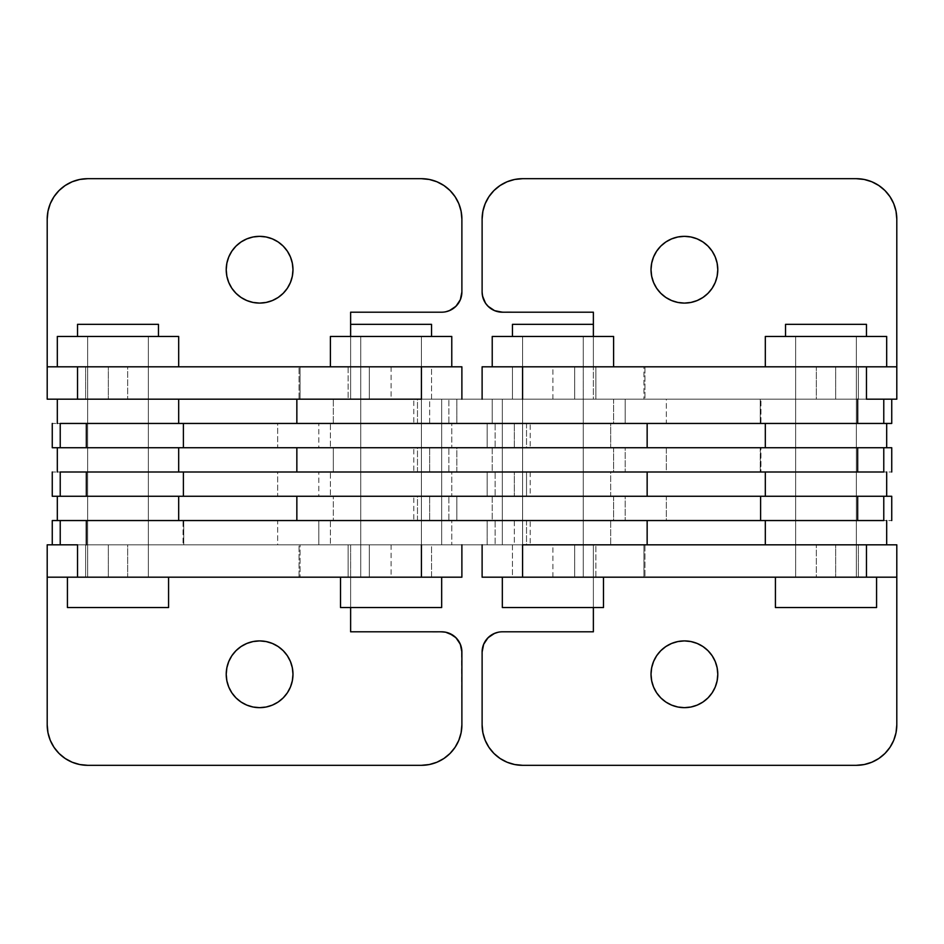 <?xml version="1.0" encoding="UTF-8"?>
<svg xmlns="http://www.w3.org/2000/svg" width="944" height="944" viewBox="0 0 944 944"><rect width="100%" height="100%" fill="white"/><g stroke="black" fill="none" stroke-linecap="round" stroke-linejoin="round"><path stroke-width="0.71" stroke-dasharray="4.72 3.54" d="M441.662 399.182L441.662 544.818L502.338 544.818L502.338 399.182L441.662 399.182L502.338 399.182L502.338 544.818L441.662 544.818L441.662 399.182L502.338 399.182L442.24 399.182L502.338 399.182L502.338 423.455L441.662 423.455L441.662 399.182L502.338 399.182L441.662 399.182L441.662 423.455L502.338 423.455L442.24 423.455L502.338 423.455L502.338 399.182L441.662 399.182M441.662 544.818L502.338 544.818L441.662 544.818L441.662 520.545L502.338 520.545L502.338 544.818L441.662 544.818L502.338 544.818L442.24 544.818L502.338 544.818L502.338 520.545L441.662 520.545L501.76 520.545L441.662 520.545L441.662 544.818M530.209 520.545L514.338 520.545L530.209 520.545L530.209 544.818L514.338 544.818L514.338 520.545L318.812 520.545L514.338 520.545L514.338 544.818L318.812 544.818L318.812 520.545L318.812 544.818L277.666 544.818L277.666 520.545L183.042 520.545L183.042 544.818L183.042 520.545L183.738 520.545L52.262 520.545L118 520.545L87.662 520.545L87.662 544.818L148.338 544.818L87.662 544.818L87.662 520.545L148.338 520.545L148.338 544.818L118 544.818L183.738 544.818L183.738 520.545L183.738 544.818L52.262 544.818L148.338 544.818L148.338 520.545L87.662 520.545L183.738 520.545L183.738 544.818L277.666 544.818L277.666 520.545L183.042 520.545L183.042 544.818L530.08 544.818L487.175 544.818L487.175 520.545L610.685 520.545L610.685 544.818L487.175 544.818L647.147 544.818L537.986 544.818M583.262 544.818L522.575 544.818L522.575 520.545L583.262 520.545L583.262 544.818L522.575 544.818L583.262 544.818L583.262 520.545L522.575 520.545L582.672 520.545L522.575 520.545L522.575 544.818L583.262 544.818L583.262 577.185L522.575 577.185L522.575 544.818L583.262 544.818L482.113 544.818L522.575 544.818L522.575 577.185L583.262 577.185L523.153 577.185L583.262 577.185L583.262 544.818M86.329 544.818L52.262 544.818L86.329 544.818M530.209 544.818L526.528 544.818L526.528 520.545L487.175 520.545L647.147 520.545L464.047 520.545M318.812 496.273L514.338 496.273L318.812 496.273L318.812 472L318.812 496.273L277.666 496.273L277.666 472L318.812 472L183.042 472L183.042 496.273L183.042 472L183.738 472L52.262 472L118 472L87.662 472L87.662 496.273L148.338 496.273L148.338 520.545L118 520.545L178.687 520.545L87.662 520.545L87.662 472L148.338 472L148.338 496.273L87.662 496.273L183.738 496.273L183.738 472L183.738 496.273L52.262 496.273L148.338 496.273L148.338 472L87.662 472L183.738 472L183.738 496.273L183.042 496.273L277.666 496.273L277.666 472L183.042 472L183.042 496.273L479.953 496.273M643.938 544.818L643.938 577.185L835.688 577.185L835.688 544.818L858.367 544.818L858.367 577.185L835.688 577.185L835.688 544.818L574.672 544.818L574.672 577.185L858.367 577.185L552.972 577.185L643.938 577.185L643.938 544.818L858.367 544.818L816.312 544.818L816.312 577.185L858.367 577.185L858.367 544.818L552.972 544.818L647.147 544.818L610.685 544.818L610.685 520.545L647.147 520.545L333.315 520.545L333.315 496.273L456.825 496.273L456.825 520.545L296.853 520.545L479.953 520.545M526.528 520.545L526.528 544.818L495.14 544.818L495.14 520.545L526.528 520.545M495.14 520.545L487.175 520.545L487.175 544.818L495.14 544.818L495.14 520.545M413.791 423.455L429.662 423.455L413.791 423.455L413.791 399.182L429.662 399.182L429.662 423.455L625.188 423.455L429.662 423.455L429.662 399.182L625.188 399.182L625.188 423.455L625.188 399.182L666.334 399.182L666.334 423.455L760.958 423.455L760.958 399.182L760.958 423.455L760.262 423.455L891.738 423.455L826 423.455L856.338 423.455L856.338 399.182L795.662 399.182L856.338 399.182L856.338 423.455L795.662 423.455L795.662 399.182L826 399.182L760.262 399.182L760.262 423.455L760.262 399.182L891.738 399.182L795.662 399.182L795.662 423.455L856.338 423.455L760.262 423.455L760.262 399.182L666.334 399.182L666.334 423.455L760.958 423.455L760.958 399.182L413.92 399.182L456.825 399.182L456.825 423.455L333.315 423.455L333.315 399.182L456.825 399.182L296.853 399.182L406.014 399.182M360.738 399.182L421.425 399.182L421.425 423.455L360.738 423.455L360.738 399.182L421.425 399.182L360.738 399.182L360.738 423.455L421.425 423.455L361.328 423.455L421.425 423.455L421.425 399.182L360.738 399.182L360.738 366.815L421.425 366.815L421.425 399.182L360.738 399.182L461.887 399.182L421.425 399.182L421.425 366.815L360.738 366.815L420.847 366.815L360.738 366.815L360.738 399.182M857.671 399.182L891.738 399.182L857.671 399.182M413.791 399.182L417.472 399.182L417.472 423.455L456.825 423.455L296.853 423.455L479.953 423.455M530.209 472L530.209 496.273L514.338 496.273L530.08 496.273L526.528 496.273L526.528 472L530.209 472L514.338 472L514.338 496.273L514.338 472L318.812 472L610.685 472L610.685 496.273L487.175 496.273L487.175 472L760.958 472L760.604 447.727L760.958 472L760.262 472L891.738 472L826 472L856.338 472L856.338 447.727L795.662 447.727L795.662 423.455L826 423.455L765.313 423.455L856.338 423.455L856.338 472L795.662 472L795.662 447.727L856.338 447.727L760.262 447.727L760.262 472L760.604 447.727L891.738 447.727L795.662 447.727L795.662 472L856.338 472L760.262 472L760.262 447.727L666.334 447.727L666.334 472L760.958 472L760.958 447.727L413.92 447.727L456.825 447.727L456.825 472L333.315 472L333.315 447.727L456.825 447.727L296.853 447.727L479.953 447.727M300.062 399.182L300.062 366.815L108.312 366.815L108.312 399.182L85.633 399.182L85.633 366.815L108.312 366.815L108.312 399.182L369.328 399.182L369.328 366.815L85.633 366.815L391.028 366.815L300.062 366.815L300.062 399.182L85.633 399.182L127.688 399.182L127.688 366.815L85.633 366.815L85.633 399.182L391.028 399.182L296.853 399.182L333.315 399.182L333.315 423.455L296.853 423.455L610.685 423.455L610.685 447.727L487.175 447.727L487.175 423.455L647.147 423.455L464.047 423.455M417.472 423.455L417.472 399.182L448.86 399.182L448.86 423.455L417.472 423.455M448.86 423.455L456.825 423.455L456.825 399.182L448.86 399.182L448.86 423.455M413.791 496.273L417.472 496.273L417.472 520.545L413.791 520.545L413.791 496.273L429.662 496.273L429.662 520.545L429.662 496.273L625.188 496.273L625.188 520.545L625.188 496.273L666.334 496.273L666.334 520.545L760.958 520.545L760.958 496.273L760.958 520.545L760.262 520.545L891.738 520.545L826 520.545L856.338 520.545L856.338 496.273L795.662 496.273L856.338 496.273L856.338 520.545L795.662 520.545L795.662 496.273L826 496.273L760.262 496.273L760.262 520.545L760.262 496.273L891.738 496.273L795.662 496.273L795.662 520.545L856.338 520.545L760.262 520.545L760.262 496.273L760.958 496.273L666.334 496.273L666.334 520.545L760.958 520.545L760.958 496.273L296.853 496.273L333.315 496.273L333.315 520.545L296.853 520.545L318.812 520.545M360.738 496.273L421.425 496.273L421.425 520.545L360.738 520.545L360.738 496.273L421.425 496.273L360.738 496.273L360.738 520.545L421.425 520.545L361.328 520.545L421.425 520.545L421.425 496.273L360.738 496.273L360.738 447.727L421.425 447.727L421.425 472L360.738 472L421.425 472L361.328 472L421.425 472L421.425 447.727L360.738 447.727L420.847 447.727L360.738 447.727L360.738 472L421.425 472L421.425 496.273L360.738 496.273L451.775 496.273L451.775 472L330.4 472L330.4 496.273L451.775 496.273L361.328 496.273L421.425 496.273L421.425 472L330.4 472L420.847 472L360.738 472L360.738 496.273M441.662 496.273L502.338 496.273L502.338 520.545L441.662 520.545L441.662 496.273L502.338 496.273L441.662 496.273L441.662 520.545L502.338 520.545L442.24 520.545L502.338 520.545L502.338 496.273L441.662 496.273L441.662 472L502.338 472L502.338 496.273L441.662 496.273L502.338 496.273L442.24 496.273L502.338 496.273L502.338 472L441.662 472L501.76 472L441.662 472L441.662 496.273M826 520.545L765.313 520.545L856.338 520.545L856.338 544.818L795.662 544.818L795.662 520.545L826 520.545M413.791 520.545L625.188 520.545M417.472 520.545L417.472 496.273L448.86 496.273L448.86 520.545L417.472 520.545M448.86 520.545L456.825 520.545L456.825 496.273L448.86 496.273L448.86 520.545M583.262 496.273L522.575 496.273L522.575 472L583.262 472L583.262 496.273L522.575 496.273L583.262 496.273L583.262 472L522.575 472L582.672 472L522.575 472L522.575 496.273L583.262 496.273L583.262 520.545L522.575 520.545L522.575 496.273L583.262 496.273L492.225 496.273L492.225 520.545L613.6 520.545L613.6 496.273L492.225 496.273L582.672 496.273L522.575 496.273L522.575 520.545L613.6 520.545L523.153 520.545L583.262 520.545L583.262 496.273M530.209 496.273L464.047 496.273M625.188 496.273L647.147 496.273L610.685 496.273L610.685 472L647.147 472L464.047 472M318.812 447.727L514.338 447.727L318.812 447.727L318.812 423.455L318.812 447.727L277.666 447.727L277.666 423.455L318.812 423.455L183.042 423.455L183.042 447.727L183.042 423.455L183.738 423.455L52.262 423.455L118 423.455L87.662 423.455L87.662 447.727L148.338 447.727L148.338 472L118 472L178.687 472L87.662 472L87.662 423.455L148.338 423.455L148.338 447.727L87.662 447.727L183.738 447.727L183.738 423.455L183.738 447.727L52.262 447.727L148.338 447.727L148.338 423.455L87.662 423.455L183.738 423.455L183.738 447.727L183.042 447.727L277.666 447.727L277.666 423.455L183.042 423.455L183.042 447.727L333.315 447.727L333.315 472L296.853 472L479.953 472M526.528 472L526.528 496.273L495.14 496.273L495.14 472L526.528 472M495.14 472L487.175 472L487.175 496.273L495.14 496.273L495.14 472M441.662 447.727L502.338 447.727L502.338 472L441.662 472L441.662 447.727L502.338 447.727L441.662 447.727L441.662 472L502.338 472L442.24 472L502.338 472L502.338 447.727L441.662 447.727L441.662 423.455L502.338 423.455L502.338 447.727L441.662 447.727L502.338 447.727L442.24 447.727L502.338 447.727L502.338 423.455L441.662 423.455L501.76 423.455L441.662 423.455L441.662 447.727M413.791 447.727L417.472 447.727L417.472 472L413.791 472L413.791 447.727L429.662 447.727L429.662 472L429.662 447.727L625.188 447.727L625.188 472L625.188 447.727L666.334 447.727L666.334 472L318.812 472M826 472L765.313 472L856.338 472L856.338 496.273L795.662 496.273L795.662 472L826 472M413.791 472L625.188 472M417.472 472L417.472 447.727L448.86 447.727L448.86 472L417.472 472M448.86 472L456.825 472L456.825 447.727L448.86 447.727L448.86 472M583.262 447.727L522.575 447.727L522.575 423.455L583.262 423.455L583.262 447.727L522.575 447.727L583.262 447.727L583.262 423.455L522.575 423.455L582.672 423.455L522.575 423.455L522.575 447.727L583.262 447.727L583.262 472L522.575 472L522.575 447.727L583.262 447.727L492.225 447.727L492.225 472L613.6 472L613.6 447.727L492.225 447.727L582.672 447.727L522.575 447.727L522.575 472L613.6 472L523.153 472L583.262 472L583.262 447.727M530.209 447.727L526.528 447.727L526.528 423.455L530.209 423.455L530.209 447.727L514.338 447.727L514.338 423.455L514.338 447.727L530.08 447.727L487.175 447.727L647.147 447.727L464.047 447.727M118 423.455L178.687 423.455L87.662 423.455L87.662 399.182L148.338 399.182L148.338 423.455L118 423.455M625.188 447.727L647.147 447.727L610.685 447.727L610.685 423.455L647.147 423.455L625.188 423.455M530.209 423.455L318.812 423.455M526.528 423.455L526.528 447.727L495.14 447.727L495.14 423.455L526.528 423.455M495.14 423.455L487.175 423.455L487.175 447.727L495.14 447.727L495.14 423.455M148.338 520.545L87.662 520.545L148.338 520.545L148.338 496.273L57.313 496.273L147.76 496.273L87.662 496.273L87.662 520.545L148.338 520.545M178.687 496.273L57.313 496.273L178.687 496.273M57.313 520.545L178.687 520.545L57.313 520.545M148.338 472L87.662 472L148.338 472L148.338 447.727L57.313 447.727L147.76 447.727L87.662 447.727L87.662 472L148.338 472M178.687 447.727L57.313 447.727L178.687 447.727M57.313 472L178.687 472L57.313 472M178.687 399.182L57.313 399.182L178.687 399.182M57.313 423.455L178.687 423.455L57.313 423.455M148.338 423.455L123.924 423.455L148.338 423.455L148.338 399.182L87.662 399.182L147.76 399.182L87.662 399.182L87.662 423.455L148.338 423.455M421.425 544.818L360.738 544.818L360.738 520.545L421.425 520.545L421.425 544.818L451.775 544.818L451.775 520.545L330.4 520.545L330.4 544.818L451.775 544.818L360.738 544.818L421.425 544.818L421.425 520.545L330.4 520.545L420.847 520.545L360.738 520.545L360.738 544.818L421.425 544.818L421.425 577.185L360.738 577.185L360.738 544.818L421.425 544.818L77.538 544.818L421.425 544.818L360.738 544.818L420.847 544.818L360.738 544.818L360.738 577.185L421.425 577.185L361.328 577.185L421.425 577.185L421.425 544.818L461.887 544.818L421.425 544.818M330.4 544.818L379.252 544.818L330.4 544.818L330.4 520.545L451.775 520.545L402.923 520.545L451.775 520.545L451.775 544.818L330.4 544.818M330.4 496.273L379.252 496.273L330.4 496.273L330.4 472L451.775 472L402.923 472L451.775 472L451.775 496.273L330.4 496.273M421.425 447.727L360.738 447.727L360.738 423.455L421.425 423.455L421.425 447.727L451.775 447.727L451.775 423.455L330.4 423.455L330.4 447.727L451.775 447.727L360.738 447.727L421.425 447.727L421.425 423.455L330.4 423.455L420.847 423.455L360.738 423.455L360.738 447.727L421.425 447.727M330.4 447.727L379.252 447.727L330.4 447.727L330.4 423.455L451.775 423.455L402.923 423.455L451.775 423.455L451.775 447.727L330.4 447.727M492.225 520.545L541.077 520.545L492.225 520.545L492.225 496.273L613.6 496.273L564.748 496.273L613.6 496.273L613.6 520.545L492.225 520.545M492.225 472L541.077 472L492.225 472L492.225 447.727L613.6 447.727L564.748 447.727L613.6 447.727L613.6 472L492.225 472M583.262 423.455L522.575 423.455L522.575 399.182L583.262 399.182L583.262 423.455L552.913 423.455L613.6 423.455L613.6 399.182L492.225 399.182L492.225 423.455L613.6 423.455L522.575 423.455L583.262 423.455L583.262 399.182L492.225 399.182L582.672 399.182L522.575 399.182L522.575 423.455L583.262 423.455M492.225 423.455L541.077 423.455L492.225 423.455L492.225 399.182L613.6 399.182L564.748 399.182L613.6 399.182L613.6 423.455L492.225 423.455M886.687 520.545L765.313 520.545L886.687 520.545M765.313 544.818L886.687 544.818L765.313 544.818M856.338 544.818L795.662 544.818L856.338 544.818L856.338 520.545L795.662 520.545L820.076 520.545L795.662 520.545L795.662 544.818L856.338 544.818M886.687 472L765.313 472L886.687 472M765.313 496.273L886.687 496.273L765.313 496.273M856.338 496.273L795.662 496.273L856.338 496.273L856.338 472L795.662 472L820.076 472L795.662 472L795.662 496.273L856.338 496.273M795.662 423.455L856.338 423.455L795.662 423.455L795.662 447.727L886.687 447.727L796.24 447.727L856.338 447.727L856.338 423.455L795.662 423.455M886.687 423.455L765.313 423.455L886.687 423.455M765.313 447.727L886.687 447.727L765.313 447.727M287.354 655.738L290.433 661.508L292.333 667.774L292.982 674.287A33.382 33.382 0 0 0 259.6 640.905A33.382 33.382 0 0 0 226.218 674.287L226.867 667.774L228.767 661.508M85.633 577.185L127.688 577.185L127.688 544.818L85.633 544.818L85.633 577.185L391.028 577.185L85.633 577.185L85.633 544.818L391.028 544.818L85.633 544.818L108.312 544.818L108.312 577.185L85.633 577.185M47.2 577.185L461.887 577.185L431.538 577.185L431.538 544.818L461.887 544.818L461.887 577.185L461.887 544.818L350.625 544.818L431.538 544.818L431.538 577.185L47.2 577.185L47.2 544.818L350.625 544.818L350.625 631.807L350.625 577.185L350.625 607.535L350.625 577.185L47.2 577.185L350.625 577.185L350.625 544.818L47.2 544.818L47.2 724.862L47.979 732.745L50.28 740.344L54.02 747.329L59.047 753.465L65.183 758.492L72.181 762.233L79.768 764.534L87.662 765.313L421.425 765.313L429.319 764.534L436.93 762.221M443.892 758.504L450.04 753.465L455.067 747.329L458.808 740.344M47.2 724.862A40.462 40.462 0 0 0 87.662 765.313L421.425 765.313A40.462 40.462 0 0 0 461.887 724.862L461.498 648.091L458.477 640.799L452.896 635.218M445.627 632.197L350.625 631.807L441.662 631.807A20.225 20.225 0 0 1 461.887 652.033L461.887 724.862M241.062 646.534L246.832 643.454L253.086 641.554L259.6 640.905L266.114 641.554L272.368 643.454L278.138 646.534L283.2 650.687M228.767 687.055L226.867 680.801L226.218 674.287A33.382 33.382 0 0 0 259.6 707.658A33.382 33.382 0 0 0 292.982 674.287L292.333 680.801L290.433 687.055L287.354 692.825M283.2 697.887L278.138 702.041L272.356 705.133M266.114 707.021L259.6 707.658L253.086 707.021L246.832 705.121L241.062 702.041M369.328 544.818L300.062 544.818L300.062 577.185L369.328 577.185L369.328 544.818L391.087 544.818L348.112 544.818L348.112 577.185L391.087 577.185L369.328 577.185L369.328 544.818M299.036 544.818L348.112 544.818L348.112 577.185L299.036 577.185L299.036 544.818L299.036 577.185L127.688 577.185L127.688 544.818L299.036 544.818M300.062 544.818L108.312 544.818L108.312 577.185L300.062 577.185L300.062 544.818M656.646 692.825L653.567 687.055L651.667 680.801L651.018 674.287A33.382 33.382 0 0 0 684.4 707.658A33.382 33.382 0 0 0 717.782 674.287L717.133 680.801L715.233 687.055M896.021 732.745L896.8 724.862L896.8 544.818L896.8 577.185L593.375 577.185L593.375 544.818L896.8 544.818L482.113 544.818L512.462 544.818L512.462 577.185L482.113 577.185L482.113 544.818L482.113 577.185L593.375 577.185L512.462 577.185L512.462 544.818L593.375 544.818L593.375 631.807L502.326 631.807A20.225 20.225 0 0 0 482.113 652.033L482.113 724.862L482.891 732.745L485.192 740.344L488.933 747.329L493.96 753.465L500.108 758.504M498.42 632.185L491.104 635.218L485.511 640.823M483.658 644.268L482.113 652.033L482.113 724.862A40.462 40.462 0 0 0 522.575 765.313L856.338 765.313L864.232 764.534L871.843 762.221M507.07 762.221L514.681 764.534L522.575 765.313L856.338 765.313A40.462 40.462 0 0 0 896.8 724.862M878.805 758.504L884.953 753.465L889.98 747.329L893.72 740.344M896.8 577.185L593.375 577.185L593.375 607.535L593.375 544.818L593.375 577.185L896.8 577.185L593.375 577.185L593.375 631.807L502.338 631.807M702.938 702.041L697.156 705.133M690.914 707.021L684.4 707.658L677.886 707.021L671.632 705.121L665.862 702.041L660.8 697.887M715.233 661.508L717.133 667.774L717.782 674.287A33.382 33.382 0 0 0 684.4 640.905A33.382 33.382 0 0 0 651.018 674.287L651.667 667.774L653.567 661.508L656.646 655.738M660.8 650.687L665.862 646.534L671.632 643.454L677.886 641.554L684.4 640.905L690.937 641.554M697.144 643.442L702.938 646.534M574.672 577.185L552.913 577.185L595.888 577.185L595.888 544.818L552.913 544.818L574.672 544.818L574.672 577.185M644.964 577.185L595.888 577.185L595.888 544.818L644.964 544.818L644.964 577.185L644.964 544.818L816.312 544.818L816.312 577.185L644.964 577.185M656.646 288.262L653.567 282.492L651.667 276.226L651.018 269.713A33.382 33.382 0 0 0 684.4 303.095A33.382 33.382 0 0 0 717.782 269.713L717.133 276.226L715.233 282.492M858.367 366.815L816.312 366.815L816.312 399.182L858.367 399.182L858.367 366.815L552.972 366.815L858.367 366.815L858.367 399.182L552.972 399.182L858.367 399.182L835.688 399.182L835.688 366.815L858.367 366.815M522.575 366.815L583.262 366.815L583.262 399.182L522.575 399.182L522.575 366.815L583.262 366.815L522.575 366.815L522.575 399.182L866.462 399.182L522.575 399.182L583.262 399.182L523.153 399.182L583.262 399.182L583.262 366.815L522.575 366.815L522.575 336.465L522.575 577.185L583.262 577.185L583.262 336.465L512.462 336.465L593.375 336.465L512.462 336.465L583.262 336.465L522.575 336.465L583.262 336.465L583.262 577.185L522.575 577.185L522.575 336.465L583.262 336.465L583.262 366.815L522.575 366.815L583.262 366.815L552.913 366.815L574.672 366.815L574.672 399.182L643.938 399.182L643.938 366.815L574.672 366.815L574.672 399.182L552.913 399.182L595.888 399.182L595.888 366.815L552.913 366.815L613.6 366.815L523.153 366.815L583.262 366.815L583.262 336.465L522.575 336.465L613.6 336.465L492.225 336.465L582.672 336.465L522.575 336.465L522.575 366.815M896.8 366.815L482.113 366.815L512.462 366.815L512.462 399.182L482.113 399.182L522.575 399.182L482.113 399.182L482.113 366.815L482.113 399.182L593.375 399.182L512.462 399.182L512.462 366.815L896.8 366.815L896.8 399.182L593.375 399.182L593.375 312.193L593.375 366.815L593.375 324.335L593.375 366.815L896.8 366.815L593.375 366.815L593.375 399.182L896.8 399.182L896.8 219.138L896.021 211.255L893.72 203.656L889.98 196.671L884.953 190.535L878.817 185.508L871.819 181.767L864.232 179.466L856.338 178.687L522.575 178.687L514.681 179.466L507.07 181.779M500.108 185.496L493.96 190.535L488.933 196.671L485.192 203.656M482.891 211.255L482.113 219.138L482.113 291.967L483.658 299.732M485.511 303.177L491.104 308.782M498.373 311.803L593.375 312.193L502.338 312.193A20.225 20.225 0 0 1 482.113 291.967L482.113 219.138A40.462 40.462 0 0 1 522.575 178.687L856.338 178.687A40.462 40.462 0 0 1 896.8 219.138M702.938 297.466L697.168 300.546L690.914 302.446L684.4 303.095L677.886 302.446L671.632 300.546L665.862 297.466L660.8 293.313M715.233 256.945L717.133 263.199L717.782 269.713A33.382 33.382 0 0 0 684.4 236.342A33.382 33.382 0 0 0 651.018 269.713L651.667 263.199L653.567 256.945L656.646 251.175M660.8 246.113L665.862 241.959L671.644 238.867M677.886 236.979L684.4 236.342L690.914 236.979L697.168 238.879L702.938 241.959M644.964 399.182L595.888 399.182L595.888 366.815L644.964 366.815L644.964 399.182L644.964 366.815L816.312 366.815L816.312 399.182L644.964 399.182M643.938 399.182L835.688 399.182L835.688 366.815L643.938 366.815L643.938 399.182M287.354 251.175L290.433 256.945L292.333 263.199L292.982 269.713A33.382 33.382 0 0 0 259.6 236.342A33.382 33.382 0 0 0 226.218 269.713L226.867 263.199L228.767 256.945M47.979 211.255L47.2 219.138L47.2 399.182L47.2 366.815L350.625 366.815L350.625 399.182L47.2 399.182L461.887 399.182L431.538 399.182L431.538 366.815L461.887 366.815L461.887 399.182L461.887 366.815L350.625 366.815L431.538 366.815L431.538 399.182L350.625 399.182L350.625 312.193L441.674 312.193A20.225 20.225 0 0 0 461.887 291.967L461.887 219.138L461.109 211.255L458.808 203.656L455.067 196.671L450.04 190.535L443.892 185.496M445.58 311.815L452.896 308.782L458.489 303.177M460.342 299.732L461.498 295.909M436.93 181.779L429.319 179.466L421.425 178.687L87.662 178.687L79.768 179.466L72.157 181.779M65.195 185.496L59.047 190.535L54.02 196.671L50.28 203.656M47.2 366.815L350.625 366.815L350.625 324.335L350.625 399.182L350.625 366.815L47.2 366.815L350.625 366.815L350.625 312.193L441.662 312.193M241.062 241.959L246.844 238.867M253.086 236.979L259.6 236.342L266.114 236.979L272.368 238.879L278.138 241.959L283.2 246.113M228.767 282.492L226.867 276.226L226.218 269.713A33.382 33.382 0 0 0 259.6 303.095A33.382 33.382 0 0 0 292.982 269.713L292.333 276.226L290.433 282.492L287.354 288.262M283.2 293.313L278.138 297.466L272.368 300.546L266.114 302.446L259.6 303.095L253.086 302.446L246.832 300.546L241.062 297.466M369.328 366.815L391.087 366.815L348.112 366.815L348.112 399.182L391.087 399.182L369.328 399.182L369.328 366.815M299.036 366.815L348.112 366.815L348.112 399.182L299.036 399.182L299.036 366.815L299.036 399.182L127.688 399.182L127.688 366.815L299.036 366.815M461.887 291.967L461.887 219.138A40.462 40.462 0 0 0 421.425 178.687L87.662 178.687A40.462 40.462 0 0 0 47.2 219.138M168.575 577.185L67.425 577.185L168.575 577.185M148.338 577.185L148.338 336.465L87.662 336.465L87.662 577.185L148.338 577.185L87.662 577.185L87.662 336.465L118 336.465L77.538 336.465L158.462 336.465L77.538 336.465L148.338 336.465L87.662 336.465L148.338 336.465L148.338 577.185L87.662 577.185L148.338 577.185M67.425 607.535L168.575 607.535L67.425 607.535M158.462 324.335L77.538 324.335L158.462 324.335M158.462 336.465L125.894 336.465L158.462 336.465M148.338 366.815L87.662 366.815L87.662 336.465L148.338 336.465L148.338 366.815L87.662 366.815L148.338 366.815L148.338 336.465L87.662 336.465L178.687 336.465L57.313 336.465L147.76 336.465L87.662 336.465L87.662 366.815L148.338 366.815M57.313 366.815L178.687 366.815L57.313 366.815M876.575 577.185L775.425 577.185L876.575 577.185M856.338 577.185L856.338 336.465L795.662 336.465L795.662 577.185L856.338 577.185L795.662 577.185L795.662 336.465L826 336.465L785.538 336.465L866.462 336.465L785.538 336.465L856.338 336.465L795.662 336.465L856.338 336.465L856.338 577.185L795.662 577.185L856.338 577.185M775.425 607.535L876.575 607.535L775.425 607.535M866.462 324.335L785.538 324.335L866.462 324.335M866.462 336.465L833.894 336.465L866.462 336.465M856.338 366.815L795.662 366.815L795.662 336.465L856.338 336.465L856.338 366.815L795.662 366.815L856.338 366.815L856.338 336.465L795.662 336.465L886.687 336.465L765.313 336.465L855.76 336.465L795.662 336.465L795.662 366.815L856.338 366.815M765.313 366.815L886.687 366.815L765.313 366.815M421.425 366.815L360.738 366.815L360.738 336.465L421.425 336.465L421.425 366.815L360.738 366.815L421.425 366.815L421.425 336.465L360.738 336.465L451.775 336.465L330.4 336.465L420.847 336.465L360.738 336.465L360.738 366.815L421.425 366.815M330.4 366.815L451.775 366.815L330.4 366.815M441.662 577.185L340.513 577.185L441.662 577.185M421.425 577.185L421.425 336.465L360.738 336.465L360.738 577.185L421.425 577.185L360.738 577.185L360.738 336.465L391.087 336.465L350.625 336.465L431.538 336.465L350.625 336.465L421.425 336.465L360.738 336.465L421.425 336.465L421.425 577.185L360.738 577.185L421.425 577.185M340.513 607.535L441.662 607.535L340.513 607.535M431.538 324.335L350.625 324.335L431.538 324.335M431.538 336.465L398.982 336.465L431.538 336.465M603.487 577.185L502.338 577.185L603.487 577.185M502.338 607.535L603.487 607.535L502.338 607.535M593.375 324.335L512.462 324.335L593.375 324.335M593.375 336.465L560.807 336.465L593.375 336.465M583.262 577.185L522.575 577.185L583.262 577.185M492.225 366.815L613.6 366.815L492.225 366.815M391.087 544.818L391.087 577.185M552.913 577.185L552.913 544.818M552.913 399.182L552.913 366.815M391.087 366.815L391.087 399.182"/><path stroke-width="1.42" d="M52.262 544.818L52.262 520.545L52.262 544.818M537.986 544.818L643.938 544.818M625.188 520.545L52.262 520.545L86.329 520.545L86.329 544.818L86.329 520.545L464.047 520.545M647.147 544.818L647.147 520.545L647.147 544.818M60.227 544.818L60.227 520.545L60.227 544.818M891.738 399.182L891.738 423.455L891.738 399.182M406.014 399.182L300.062 399.182M318.812 423.455L891.738 423.455L857.671 423.455L857.671 399.182L857.671 423.455L479.953 423.455M296.853 399.182L296.853 423.455L296.853 399.182M883.773 399.182L883.773 423.455L883.773 399.182M891.738 496.273L891.738 520.545L891.738 496.273L883.773 496.273L891.738 496.273M479.953 496.273L883.773 496.273L883.773 520.545L857.671 520.545L883.773 520.545L883.773 496.273L318.812 496.273M479.953 520.545L857.671 520.545L857.671 496.273L857.671 520.545L318.812 520.545M296.853 496.273L296.853 520.545L296.853 496.273M52.262 496.273L52.262 472L52.262 496.273L60.227 496.273L52.262 496.273M464.047 496.273L60.227 496.273L60.227 472L86.329 472L60.227 472L60.227 496.273L625.188 496.273M464.047 472L86.329 472L86.329 496.273L86.329 472L625.188 472M647.147 496.273L647.147 472L647.147 496.273M891.738 447.727L891.738 472L891.738 447.727L883.773 447.727L891.738 447.727M479.953 447.727L883.773 447.727L883.773 472L857.671 472L883.773 472L883.773 447.727L318.812 447.727M479.953 472L857.671 472L857.671 447.727L857.671 472L318.812 472M296.853 447.727L296.853 472L296.853 447.727M52.262 447.727L52.262 423.455L52.262 447.727L60.227 447.727L52.262 447.727M464.047 447.727L60.227 447.727L60.227 423.455L86.329 423.455L60.227 423.455L60.227 447.727L625.188 447.727M464.047 423.455L86.329 423.455L86.329 447.727L86.329 423.455L625.188 423.455M647.147 447.727L647.147 423.455L647.147 447.727M57.313 496.273L57.313 520.545L57.313 496.273M178.687 520.545L178.687 496.273L178.687 520.545M57.313 447.727L57.313 472L57.313 447.727M178.687 472L178.687 447.727L178.687 472M57.313 399.182L57.313 423.455L57.313 399.182M178.687 423.455L178.687 399.182L178.687 423.455M765.313 520.545L765.313 544.818L765.313 520.545M886.687 544.818L886.687 520.545L886.687 544.818M765.313 472L765.313 496.273L765.313 472M886.687 496.273L886.687 472L886.687 496.273M765.313 423.455L765.313 447.727L765.313 423.455M886.687 447.727L886.687 423.455L886.687 447.727M228.767 661.508L231.846 655.738L228.767 661.508L226.867 667.774L226.218 674.287A33.382 33.382 0 0 1 259.6 640.905A33.382 33.382 0 0 1 292.982 674.287L292.333 667.774L290.433 661.508L287.354 655.738L283.2 650.687L287.354 655.738M47.2 577.185L47.2 544.818L77.538 544.818L77.538 577.185L421.425 577.185L421.425 544.818L421.425 577.185L461.887 577.185L47.2 577.185L77.538 577.185L77.538 544.818L47.2 544.818L47.2 724.862A40.462 40.462 0 0 0 87.662 765.313L79.768 764.534L72.181 762.233L65.183 758.492L59.047 753.465L54.02 747.329L50.28 740.344L47.979 732.745L47.2 724.862M461.887 577.185L461.887 544.818L461.887 577.185M436.907 762.233L443.904 758.492L436.907 762.233L429.319 764.534L421.425 765.313L87.662 765.313L421.425 765.313A40.462 40.462 0 0 0 461.887 724.862L461.109 732.745L461.887 724.862L461.887 652.033L461.887 724.862M458.808 740.344L461.109 732.745L458.808 740.344L455.067 747.329L450.04 753.465L443.904 758.492M452.896 635.218L445.603 632.197L449.403 633.341L455.964 637.731L460.342 644.292L461.887 652.033A20.225 20.225 0 0 0 441.662 631.807L445.603 632.197M231.846 655.738L236 650.687L241.062 646.534L236 650.687L231.846 655.738M287.354 692.825L283.2 697.887L287.354 692.825L290.433 687.055L292.333 680.801L292.982 674.287A33.382 33.382 0 0 1 259.6 707.658A33.382 33.382 0 0 1 226.218 674.287L226.867 680.801L228.767 687.055L231.846 692.825L228.767 687.055M272.368 705.121L266.114 707.021L272.368 705.121L278.138 702.041L283.2 697.887M241.062 702.041L236 697.887L231.846 692.825L236 697.887L241.062 702.041L246.832 705.121L253.086 707.021L259.6 707.658L266.114 707.021M350.625 631.807L350.625 607.535L350.625 631.807L441.662 631.807L350.625 631.807M283.2 650.687L278.138 646.534L272.368 643.454L266.114 641.554L259.6 640.905L253.086 641.554L246.832 643.454L241.062 646.534M715.233 687.055L712.154 692.825L715.233 687.055L717.133 680.801L717.782 674.287A33.382 33.382 0 0 1 684.4 707.658A33.382 33.382 0 0 1 651.018 674.287L651.667 680.801L653.567 687.055L656.646 692.825L660.8 697.887L656.646 692.825M896.8 577.185L866.462 577.185L866.462 544.818L522.575 544.818L522.575 577.185L866.462 577.185L482.113 577.185L482.113 544.818L482.113 577.185L522.575 577.185L522.575 544.818L896.8 544.818L866.462 544.818L866.462 577.185L896.8 577.185L896.8 544.818L896.8 724.862A40.462 40.462 0 0 1 856.338 765.313L522.575 765.313A40.462 40.462 0 0 1 482.113 724.862L482.113 652.033A20.225 20.225 0 0 1 502.338 631.807L593.375 631.807L593.375 607.535L593.375 631.807L502.338 631.807M485.523 640.799L483.658 644.292L488.036 637.731L494.597 633.341L498.397 632.197M500.096 758.492L507.093 762.233L500.096 758.492L493.96 753.465L488.933 747.329L485.192 740.344L482.891 732.745L482.113 724.862L482.113 652.033L483.658 644.292M871.819 762.233L878.817 758.492L871.819 762.233L864.232 764.534L856.338 765.313L522.575 765.313L514.681 764.534L507.093 762.233M893.72 740.344L896.021 732.745L893.72 740.344L889.98 747.329L884.953 753.465L878.817 758.492M712.154 692.825L708 697.887L702.938 702.041L708 697.887L712.154 692.825M697.168 705.121L690.914 707.021L697.168 705.121L702.938 702.041M656.646 655.738L660.8 650.687L656.646 655.738L653.567 661.508L651.667 667.774L651.018 674.287A33.382 33.382 0 0 1 684.4 640.905A33.382 33.382 0 0 1 717.782 674.287L717.133 667.774L715.233 661.508L712.154 655.738L715.233 661.508M690.914 641.554L697.168 643.454L690.914 641.554L684.4 640.905L677.886 641.554L671.632 643.454L665.862 646.534L660.8 650.687M702.938 646.534L708 650.687L712.154 655.738L708 650.687L702.938 646.534L697.168 643.454M896.8 724.862L896.021 732.745M660.8 697.887L665.862 702.041L671.632 705.121L677.886 707.021L684.4 707.658L690.914 707.021M715.233 282.492L712.154 288.262L715.233 282.492L717.133 276.226L717.782 269.713A33.382 33.382 0 0 1 684.4 303.095A33.382 33.382 0 0 1 651.018 269.713L651.667 276.226L653.567 282.492L656.646 288.262L660.8 293.313L656.646 288.262M896.8 366.815L896.8 399.182L866.462 399.182L866.462 366.815L522.575 366.815L522.575 399.182L522.575 366.815L482.113 366.815L896.8 366.815L866.462 366.815L866.462 399.182L896.8 399.182L896.8 219.138A40.462 40.462 0 0 0 856.338 178.687L864.232 179.466L871.819 181.767L878.817 185.508L884.953 190.535L889.98 196.671L893.72 203.656L896.021 211.255L896.8 219.138M482.113 366.815L482.113 399.182L482.113 366.815M507.093 181.767L500.096 185.508L507.093 181.767L514.681 179.466L522.575 178.687L856.338 178.687L522.575 178.687A40.462 40.462 0 0 0 482.113 219.138L482.891 211.255L485.192 203.656L482.891 211.255M483.658 299.708L485.523 303.201L482.502 295.909L482.113 291.967L482.113 219.138L482.113 291.967A20.225 20.225 0 0 0 502.338 312.193L494.597 310.659L498.397 311.803M491.104 308.782L494.597 310.659L488.036 306.269L485.523 303.201M712.154 288.262L708 293.313L702.938 297.466L708 293.313L712.154 288.262M656.646 251.175L660.8 246.113L656.646 251.175L653.567 256.945L651.667 263.199L651.018 269.713A33.382 33.382 0 0 1 684.4 236.342A33.382 33.382 0 0 1 717.782 269.713L717.133 263.199L715.233 256.945L712.154 251.175L715.233 256.945M671.632 238.879L677.886 236.979L671.632 238.879L665.862 241.959L660.8 246.113M702.938 241.959L708 246.113L712.154 251.175L708 246.113L702.938 241.959L697.168 238.879L690.914 236.979L684.4 236.342L677.886 236.979M593.375 312.193L593.375 324.335L593.375 312.193L502.338 312.193L593.375 312.193M485.192 203.656L488.933 196.671L493.96 190.535L500.096 185.508M660.8 293.313L665.862 297.466L671.632 300.546L677.886 302.446L684.4 303.095L690.914 302.446L697.168 300.546L702.938 297.466M228.767 256.945L231.846 251.175L228.767 256.945L226.867 263.199L226.218 269.713A33.382 33.382 0 0 1 259.6 236.342A33.382 33.382 0 0 1 292.982 269.713L292.333 263.199L290.433 256.945L287.354 251.175L283.2 246.113L287.354 251.175M47.2 366.815L77.538 366.815L77.538 399.182L421.425 399.182L421.425 366.815L77.538 366.815L461.887 366.815L461.887 399.182L461.887 366.815L421.425 366.815L421.425 399.182L47.2 399.182L77.538 399.182L77.538 366.815L47.2 366.815L47.2 399.182L47.2 219.138A40.462 40.462 0 0 1 87.662 178.687L421.425 178.687A40.462 40.462 0 0 1 461.887 219.138L461.887 291.967A20.225 20.225 0 0 1 441.662 312.193L350.625 312.193L350.625 324.335L350.625 312.193L441.662 312.193M458.477 303.201L460.342 299.708L455.964 306.269L449.403 310.659L445.603 311.803M461.498 295.909L461.887 291.967L460.342 299.708M443.904 185.508L436.907 181.767L443.904 185.508L450.04 190.535L455.067 196.671L458.808 203.656L461.109 211.255L461.887 219.138L461.887 291.967M72.181 181.767L65.183 185.508L72.181 181.767L79.768 179.466L87.662 178.687L421.425 178.687L429.319 179.466L436.907 181.767M50.28 203.656L47.979 211.255L50.28 203.656L54.02 196.671L59.047 190.535L65.183 185.508M231.846 251.175L236 246.113L241.062 241.959L236 246.113L231.846 251.175M246.832 238.879L253.086 236.979L246.832 238.879L241.062 241.959M287.354 288.262L283.2 293.313L287.354 288.262L290.433 282.492L292.333 276.226L292.982 269.713A33.382 33.382 0 0 1 259.6 303.095A33.382 33.382 0 0 1 226.218 269.713L226.867 276.226L228.767 282.492L231.846 288.262L228.767 282.492M241.062 297.466L236 293.313L231.846 288.262L236 293.313L241.062 297.466L246.832 300.546L253.086 302.446L259.6 303.095L266.114 302.446L272.368 300.546L278.138 297.466L283.2 293.313M47.2 219.138L47.979 211.255M283.2 246.113L278.138 241.959L272.368 238.879L266.114 236.979L259.6 236.342L253.086 236.979M168.575 607.535L168.575 577.185L168.575 607.535L67.425 607.535L168.575 607.535M67.425 577.185L67.425 607.535L67.425 577.185M158.462 336.465L158.462 324.335L77.538 324.335L77.538 336.465L77.538 324.335L158.462 324.335L158.462 336.465M57.313 336.465L57.313 366.815L57.313 336.465L178.687 336.465L57.313 336.465M178.687 366.815L178.687 336.465L178.687 366.815M876.575 607.535L876.575 577.185L876.575 607.535L775.425 607.535L876.575 607.535M775.425 577.185L775.425 607.535L775.425 577.185M866.462 336.465L866.462 324.335L785.538 324.335L785.538 336.465L785.538 324.335L866.462 324.335L866.462 336.465M765.313 336.465L765.313 366.815L765.313 336.465L886.687 336.465L765.313 336.465M886.687 366.815L886.687 336.465L886.687 366.815M330.4 336.465L330.4 366.815L330.4 336.465L451.775 336.465L330.4 336.465M451.775 366.815L451.775 336.465L451.775 366.815M441.662 607.535L441.662 577.185L441.662 607.535L340.513 607.535L441.662 607.535M340.513 577.185L340.513 607.535L340.513 577.185M431.538 336.465L431.538 324.335L350.625 324.335L350.625 336.465L350.625 324.335L431.538 324.335L431.538 336.465M603.487 607.535L603.487 577.185L603.487 607.535L502.338 607.535L603.487 607.535M502.338 577.185L502.338 607.535L502.338 577.185M593.375 336.465L593.375 324.335L512.462 324.335L512.462 336.465L512.462 324.335L593.375 324.335L593.375 336.465M492.225 336.465L492.225 366.815L492.225 336.465L613.6 336.465L492.225 336.465M613.6 366.815L613.6 336.465L613.6 366.815"/></g></svg>

